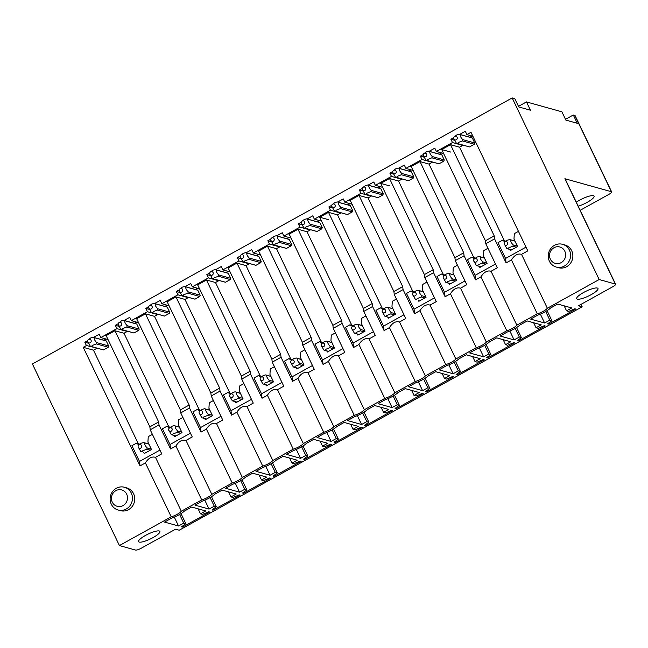 <?xml version="1.0" encoding="UTF-8"?>
<svg xmlns="http://www.w3.org/2000/svg" width="648" height="648" viewBox="0 0 648 648"><rect width="100%" height="100%" fill="white"/><g stroke="black" fill="none" stroke-linecap="round" stroke-linejoin="round"><path stroke-width="0.97" d="M112.865 493.484A8.497 8.011 105.6 0 1 124.068 491.038A8.497 8.011 105.6 0 1 126.052 502.759A8.497 8.011 105.6 0 1 114.85 505.205A8.497 8.011 105.6 0 1 112.865 493.484M112.136 492.197A11.81 11.121 105.6 0 1 124.465 487.264A11.81 11.121 105.6 0 1 130.451 505.067A11.81 11.121 105.6 0 1 118.122 510.008A11.81 11.121 105.6 0 1 112.136 492.197M118.122 510.008L120.407 510.64A11.81 11.121 -74.4 0 0 132.735 505.707A11.81 11.121 -74.4 0 0 126.757 487.904L124.465 487.264M582.098 306.804L179.204 530.218L582.163 306.804L578.437 305.783L612.87 286.691A4.722 1.077 154.4 0 0 615.6 284.229A4.722 1.077 154.4 0 0 615.341 284.043L599.173 279.531L512.163 97.921L32.4 363.957L119.41 545.559L171.226 516.829L145.395 462.923L140.041 465.896L139.49 461.433L131.941 445.678L136.42 443.2L139.587 444.083M87.723 340.621L84.823 342.233L86.411 345.546L83.228 347.312L140.041 465.896M105.073 340.597A4.722 4.447 -74.4 0 1 106.28 340.986L94.325 337.649A4.722 4.447 -74.4 0 0 93.587 337.365L99.233 334.238L100.821 337.559L108.038 339.568M118.228 323.708L115.328 325.32L116.915 328.633L100.821 337.559M135.586 323.684A4.722 4.447 -74.4 0 1 136.785 324.073L124.829 320.736A4.722 4.447 -74.4 0 0 124.092 320.444L129.738 317.326L131.325 320.639L138.542 322.655M148.732 306.788L145.832 308.399L147.42 311.72L131.325 320.639M166.091 306.771A4.722 4.447 -74.4 0 1 167.289 307.152L155.342 303.815A4.722 4.447 -74.4 0 0 154.597 303.531L160.242 300.413L161.838 303.726L169.047 305.743M179.237 289.875L176.337 291.487L177.925 294.8L161.838 303.726M185.117 286.619L190.747 283.492L192.343 286.813L199.56 288.822M209.75 272.962L206.842 274.574L208.429 277.887L192.343 286.813M227.1 272.938A4.722 4.447 -74.4 0 1 228.307 273.326L216.351 269.989A4.722 4.447 -74.4 0 0 215.606 269.698L221.26 266.579L222.847 269.892L230.064 271.909M240.254 256.049L237.346 257.653L238.942 260.974L222.847 269.892M257.604 256.025A4.722 4.447 -74.4 0 1 258.811 256.406L246.856 253.068A4.722 4.447 -74.4 0 0 246.11 252.785L251.764 249.666L253.352 252.979L260.569 254.996M270.759 239.128L267.851 240.74L269.447 244.053L253.352 252.979M288.109 239.104A4.722 4.447 -74.4 0 1 289.316 239.493L277.36 236.156A4.722 4.447 -74.4 0 0 276.615 235.872L282.269 232.745L283.856 236.066L291.074 238.075M301.263 222.215L298.364 223.827L299.951 227.14L283.856 236.066M307.136 218.959L312.773 215.833L314.361 219.146L321.578 221.162M331.768 205.303L328.868 206.906L330.456 210.227L314.361 219.146M337.64 202.038L343.278 198.92L344.866 202.233L352.083 204.25M362.273 188.382L359.373 189.994L360.96 193.307L344.866 202.233M379.623 188.357A4.722 4.447 -74.4 0 1 380.83 188.746L368.874 185.409A4.722 4.447 -74.4 0 0 368.129 185.126L373.783 181.999L375.37 185.32L382.587 187.329M392.777 171.469L389.877 173.081L391.465 176.394L375.37 185.32M410.127 171.445A4.722 4.447 -74.4 0 1 411.334 171.833L399.379 168.496A4.722 4.447 -74.4 0 0 398.642 168.205L404.287 165.086L405.875 168.399L413.092 170.416M423.282 154.556L420.382 156.16L421.97 159.481L405.875 168.399M440.64 154.532A4.722 4.447 -74.4 0 1 441.839 154.913L429.883 151.575A4.722 4.447 -74.4 0 0 429.146 151.292L434.792 148.173L436.379 151.486L443.596 153.503M453.786 137.635L450.887 139.247L452.474 142.56L436.379 151.486M459.659 134.379L465.296 131.252L466.884 134.573L472.886 136.242M599.173 279.531L547.366 308.254L521.543 254.348L527.804 250.873L470.991 132.297L466.884 134.573M556.243 267.057L558.535 267.697A11.81 11.121 -74.4 0 0 570.864 262.764A11.81 11.121 -74.4 0 0 564.878 244.96L562.594 244.32A11.81 11.121 -74.4 0 0 550.257 249.253A11.81 11.121 -74.4 0 0 556.243 267.057A11.81 11.121 -74.4 0 0 568.571 262.124A11.81 11.121 -74.4 0 0 562.594 244.32M512.163 97.921L514.812 98.666L518.789 106.961L530.445 110.209L526.468 101.922L518.489 106.345M526.468 101.922L561.897 111.812L565.874 120.107L577.287 123.29L573.31 114.996L565.501 119.329M580.179 210.292L608.918 194.359A4.722 1.077 154.4 0 0 611.647 191.897L575.092 115.603A4.722 1.077 -25.6 0 0 574.841 115.425L573.31 114.996M611.647 191.897A4.722 1.077 154.4 0 0 611.388 191.711L564.886 178.727L615.341 284.043M615.6 284.229L565.137 178.913A4.722 1.077 154.4 0 0 564.886 178.727M578.21 206.186A11.81 2.697 154.4 0 0 591.551 199.527A11.81 2.697 154.4 0 0 594.054 196.158A11.81 2.697 154.4 0 0 587.266 196.749A11.81 2.697 154.4 0 0 576.307 202.217M141.086 538.261A11.81 2.697 154.4 0 0 138.583 541.631A11.81 2.697 154.4 0 0 146.075 540.788A11.81 2.697 154.4 0 0 157.375 534.803A11.81 2.697 154.4 0 0 159.878 531.433A11.81 2.697 154.4 0 0 152.385 532.275A11.81 2.697 154.4 0 0 141.086 538.261M119.41 545.559L135.586 550.079A4.722 1.077 154.4 0 0 141.118 548.281L175.543 529.189L179.204 530.218M171.226 516.829A7.557 1.725 154.4 0 0 181.302 511.24L201.731 499.916A7.557 1.725 154.4 0 0 211.807 494.327L232.235 483.003A7.557 1.725 154.4 0 0 242.311 477.414L262.74 466.082A7.557 1.725 154.4 0 0 272.816 460.493L293.244 449.169A7.557 1.725 154.4 0 0 303.329 443.58L323.749 432.257A7.557 1.725 154.4 0 0 333.833 426.668L354.254 415.336A7.557 1.725 154.4 0 0 364.338 409.747L384.758 398.423A7.557 1.725 154.4 0 0 394.843 392.834L415.263 381.51A7.557 1.725 154.4 0 0 425.347 375.921L445.767 364.589A7.557 1.725 154.4 0 0 455.852 359L476.28 347.676A7.557 1.725 154.4 0 0 486.356 342.087L506.785 330.764A7.557 1.725 154.4 0 0 516.861 325.175L537.289 313.843A7.557 1.725 154.4 0 0 547.366 308.254M521.389 337.616L519.323 337.041L514.115 339.925L500.078 336.004L507.295 332.003A11.332 2.592 154.4 0 0 520.004 324.956L527.221 320.954L541.258 324.875L536.05 327.758L538.115 328.334L544.247 325.709L545.227 325.985L518.084 341.034L517.104 340.759L521.389 337.616L516.561 327.556M233.069 497.494L239.193 494.861L240.173 495.137L213.03 510.187L212.05 509.911L216.335 506.768L214.269 506.193L209.061 509.077L195.024 505.156L202.241 501.155A11.332 2.592 154.4 0 0 214.95 494.108L222.167 490.107L236.204 494.027L230.996 496.911L233.069 497.494M263.574 480.573L269.698 477.949L270.678 478.224L243.535 493.274L242.555 492.998L246.839 489.856L244.774 489.281L239.566 492.164L225.528 488.244L232.745 484.242A11.332 2.592 154.4 0 0 245.454 477.195L252.671 473.194L266.709 477.114L261.509 479.998L263.574 480.573M294.079 463.66L300.202 461.036L301.182 461.303L274.039 476.353L273.059 476.086L277.344 472.943L275.279 472.36L270.07 475.251L256.033 471.331L263.25 467.33A11.332 2.592 154.4 0 0 275.959 460.283L283.176 456.281L297.213 460.202L292.013 463.085L294.079 463.66M324.583 446.747L330.715 444.115L331.687 444.39L304.544 459.44L303.572 459.165L307.849 456.022L305.783 455.447L300.575 458.33L286.538 454.41L293.755 450.409A11.332 2.592 154.4 0 0 306.464 443.362L313.681 439.36L327.718 443.281L322.518 446.164L324.583 446.747M355.088 429.827L361.22 427.202L362.192 427.478L335.048 442.527L334.076 442.252L338.353 439.109L336.288 438.534L331.079 441.418L317.042 437.497L324.259 433.496A11.332 2.592 154.4 0 0 336.976 426.449L344.185 422.447L358.223 426.368L353.022 429.251L355.088 429.827M385.592 412.914L391.724 410.289L392.696 410.557L365.553 425.606L364.581 425.339L368.858 422.196L366.792 421.613L361.592 424.505L347.555 420.584L354.764 416.583A11.332 2.592 154.4 0 0 367.481 409.536L374.69 405.535L388.727 409.455L383.527 412.339L385.592 412.914M416.097 396.001L422.229 393.368L423.201 393.644L396.058 408.694L395.086 408.418L399.362 405.275L397.297 404.7L392.097 407.584L378.059 403.664L385.276 399.662A11.332 2.592 154.4 0 0 397.985 392.615L405.203 388.614L419.24 392.534L414.031 395.418L416.097 396.001M446.602 379.08L452.733 376.456L453.705 376.731L426.57 391.781L425.59 391.505L429.867 388.363L427.802 387.788L422.601 390.671L408.564 386.751L415.781 382.749A11.332 2.592 154.4 0 0 428.49 375.702L435.707 371.701L449.744 375.621L444.536 378.505L446.602 379.08M477.106 362.167L483.238 359.543L484.218 359.81L457.075 374.86L456.095 374.593L460.372 371.45L458.306 370.867L453.106 373.758L439.069 369.838L446.286 365.837A11.332 2.592 154.4 0 0 458.995 358.79L466.212 354.788L480.249 358.709L475.041 361.592L477.106 362.167M507.611 345.254L513.743 342.622L514.723 342.897L487.58 357.947L486.599 357.672L490.876 354.529L488.811 353.954L483.611 356.837L469.573 352.917L476.79 348.916A11.332 2.592 154.4 0 0 489.499 341.869L496.716 337.867L510.754 341.788L505.545 344.671L507.611 345.254M537.8 315.09A11.332 2.592 154.4 0 0 550.508 308.043L557.726 304.042L571.763 307.962L566.563 310.846L568.628 311.421L574.752 308.796L575.732 309.064L548.589 324.113L547.609 323.846L551.894 320.703L549.828 320.12L544.62 323.012L530.582 319.091L537.8 315.09M183.757 523.106L178.556 525.998L164.519 522.077L171.736 518.076A11.332 2.592 154.4 0 0 184.445 511.029L191.662 507.028L205.7 510.948L200.491 513.832L202.557 514.407L208.688 511.782L209.669 512.05L182.525 527.099L181.545 526.832L185.83 523.689L183.757 523.106L179.618 514.463M595.504 291.859A11.81 2.697 154.4 0 0 598.007 288.49A11.81 2.697 154.4 0 0 590.506 289.332A11.81 2.697 154.4 0 0 579.207 295.31A11.81 2.697 154.4 0 0 576.712 298.688A11.81 2.697 154.4 0 0 584.204 297.845A11.81 2.697 154.4 0 0 595.504 291.859M509.822 249.415L510.357 250.541L517.566 246.54L513.986 239.08L514.31 233.653L518.457 231.352M525.998 247.115L505.553 258.447L498.004 242.692L502.484 240.214L505.651 241.096M502.484 240.214L504.946 241.85M479.318 266.328L479.852 267.454L487.061 263.461L483.481 255.992L483.805 250.565L487.944 248.273M495.493 264.028L475.049 275.36L467.5 259.605L471.979 257.126L475.146 258.009M471.979 257.126L474.441 258.771M448.813 283.249L449.348 284.367L456.557 280.373L452.976 272.913L453.3 267.478L457.439 265.186M464.989 280.94L444.544 292.28L436.995 276.526L441.474 274.039L444.641 274.922M441.474 274.039L443.937 275.684M418.3 300.162L418.843 301.288L426.044 297.286L422.472 289.826L422.796 284.399L426.935 282.099M434.484 297.853L414.04 309.193L406.49 293.439L410.97 290.96L414.137 291.843M410.97 290.96L413.432 292.596M387.796 317.075L388.338 318.2L395.539 314.207L391.967 306.739L392.291 301.312L396.43 299.02M403.979 314.774L383.535 326.106L375.986 310.351L380.465 307.873L383.624 308.756M380.465 307.873L382.928 309.517M357.291 333.995L357.834 335.113L365.035 331.12L361.463 323.66L361.786 318.225L365.926 315.932M373.475 331.687L353.03 343.027L345.481 327.272L349.961 324.786L353.12 325.669M349.961 324.786L352.423 326.43M326.786 350.908L327.329 352.034L334.53 348.033L330.958 340.573L331.282 335.146L335.421 332.845M342.97 348.6L322.526 359.94L314.977 344.185L319.448 341.707L322.615 342.589M319.448 341.707L321.918 343.343M296.282 367.821L296.816 368.947L304.025 364.954L300.453 357.485L300.777 352.058L304.916 349.766M312.466 365.521L292.021 376.853L284.472 361.098L288.943 358.619L292.11 359.502M288.943 358.619L291.414 360.264M265.777 384.742L266.312 385.86L273.521 381.866L269.949 374.406L270.273 368.971L274.412 366.679M281.961 382.433L261.517 393.773L253.967 378.019L258.439 375.532L261.606 376.415M258.439 375.532L260.909 377.177M235.273 401.655L235.807 402.781L243.016 398.779L239.436 391.319L239.768 385.892L243.907 383.592M251.456 399.346L231.012 410.686L223.463 394.932L227.934 392.453L231.101 393.336M227.934 392.453L230.405 394.089M204.768 418.568L205.303 419.693L212.512 415.7L208.931 408.232L209.255 402.805L213.403 400.513M220.952 416.267L200.499 427.599L192.95 411.845L197.429 409.366L200.597 410.249M197.429 409.366L199.9 411.01M174.263 435.488L174.798 436.606L182.007 432.613L178.427 425.153L178.751 419.718L182.89 417.425M190.439 433.18L169.995 444.52L162.446 428.765L166.925 426.279L170.092 427.162M166.925 426.279L169.387 427.923M136.42 443.2L138.883 444.836M143.759 452.401L144.293 453.527L151.502 449.526L147.922 442.066L148.246 436.639L152.385 434.338M581.151 304.276L582.163 306.804M116.915 328.633L127.17 331.493L123.987 333.258L114.955 330.739L158.663 421.961L159.027 424.934L150.223 429.818L161.741 453.859L155.48 457.334C151.754 456.273 148.392 458.136 145.395 462.923M158.663 421.961L149.85 426.838L150.223 429.818M147.42 311.72L157.675 314.58L154.491 316.346L145.46 313.826L189.167 405.041L189.532 408.021L180.727 412.906L192.245 436.946L185.984 440.421C182.258 439.352 178.897 441.215 175.9 446.01L170.546 448.975L169.995 444.512M189.167 405.041L180.355 409.925L180.727 412.906M177.925 294.8L188.179 297.667L184.996 299.433L175.964 296.906L219.672 388.128L220.036 391.1L211.232 395.985L222.75 420.034L216.489 423.5C212.763 422.439 209.401 424.302 206.404 429.098L201.05 432.062L200.499 427.599M219.672 388.128L210.859 393.012L211.232 395.985M208.429 277.887L218.684 280.746L215.501 282.512L206.469 279.993L250.177 371.215L250.541 374.188L241.736 379.072L253.255 403.113L246.993 406.588C243.267 405.526 239.906 407.389 236.909 412.177L231.563 415.149L231.004 410.686M250.177 371.215L241.372 376.091L241.736 379.072M238.942 260.974L249.188 263.833L246.013 265.599L236.974 263.08L280.681 354.294L281.054 357.275L272.241 362.159L283.759 386.2L277.498 389.675C273.772 388.606 270.41 390.469 267.413 395.264L262.067 398.228L261.509 393.765M280.681 354.294L271.877 359.178L272.241 362.159M269.447 244.053L279.693 246.92L276.518 248.686L267.478 246.159L311.186 337.381L311.558 340.354L302.746 345.238L314.264 369.287L308.002 372.754C304.276 371.693 300.915 373.556 297.918 378.351L292.572 381.316L292.013 376.853M311.186 337.381L302.381 342.266L302.746 345.238M299.951 227.14L310.206 230L307.022 231.765L297.991 229.246L341.69 320.468L342.063 323.441L333.25 328.325L344.776 352.366L338.507 355.841C334.781 354.78 331.42 356.643 328.431 361.43L323.077 364.403L322.526 359.94M341.69 320.468L332.886 325.345L333.25 328.325M330.456 210.227L340.71 213.087L337.527 214.853L328.496 212.333L372.195 303.548L372.568 306.528L363.755 311.413L375.281 335.453L369.012 338.928C365.286 337.859 361.932 339.722 358.935 344.517L353.581 347.482L353.03 343.019M372.195 303.548L363.39 308.432L363.755 311.413M360.96 193.307L371.215 196.174L368.032 197.94L359 195.413L402.7 286.635L403.072 289.607L394.268 294.492L405.786 318.541L399.516 322.007C395.798 320.946 392.437 322.809 389.44 327.605L384.086 330.569L383.535 326.106M402.7 286.635L393.895 291.519L394.268 294.492M391.465 176.394L401.72 179.253L398.536 181.019L389.505 178.5L433.204 269.722L433.577 272.695L424.772 277.579L436.29 301.62L430.021 305.095C426.303 304.034 422.942 305.897 419.945 310.684L414.59 313.656L414.04 309.193M433.204 269.722L424.4 274.598L424.772 277.579M421.97 159.481L432.224 162.34L429.041 164.106L420.009 161.587L463.717 252.801L464.081 255.782L455.277 260.666L466.795 284.707L460.525 288.182C456.808 287.113 453.446 288.976 450.449 293.771L445.095 296.735L444.544 292.272M463.717 252.801L454.904 257.685L455.277 260.666M452.474 142.56L462.729 145.427L459.545 147.193L450.514 144.666L494.221 235.888L494.586 238.861L485.781 243.745L497.3 267.794L491.038 271.269C487.312 270.2 483.951 272.063 480.954 276.858L475.6 279.823L475.049 275.36M494.221 235.888L485.409 240.773L485.781 243.745M469.913 137.246L472.109 136.031M462.729 145.427L462.518 144.982M504.363 240.732L459.545 147.193M453.746 138.51A1.887 1.782 -74.4 0 0 455.811 139.96A1.887 1.782 -74.4 0 0 457.261 137.732A1.887 1.782 -74.4 0 0 454.199 136.874A1.887 1.782 -74.4 0 0 453.746 138.51L456.37 143.184A4.722 4.447 -74.4 0 0 457.107 143.467L469.063 146.804A4.722 4.447 -74.4 0 0 469.517 146.91L474.328 144.245A4.722 4.447 -74.4 0 0 474.725 142.973L472.343 138A4.722 4.447 -74.4 0 0 471.145 137.611M494.586 238.861L506.104 262.91L505.553 258.447M449.291 144.326L450.514 144.666L441.709 149.55L485.409 240.773M450.741 152.078L440.486 149.21M439.409 154.159L441.604 152.944M432.224 162.34L432.014 161.895M473.858 257.653L429.041 164.106M423.241 155.423A1.887 1.782 -74.4 0 0 425.307 156.873A1.887 1.782 -74.4 0 0 426.757 154.645A1.887 1.782 -74.4 0 0 423.695 153.787A1.887 1.782 -74.4 0 0 423.241 155.423L425.866 160.105A4.722 4.447 -74.4 0 0 426.603 160.388L438.558 163.725A4.722 4.447 -74.4 0 0 439.012 163.823L443.815 161.158A4.722 4.447 -74.4 0 0 444.22 159.886L441.839 154.913M464.081 255.782L475.6 279.823M418.786 161.239L420.009 161.587L411.205 166.471L454.904 257.685M408.904 171.072L411.099 169.857M401.72 179.253L401.509 178.808M443.354 274.566L398.536 181.019M392.729 172.336A1.887 1.782 -74.4 0 0 394.802 173.794A1.887 1.782 -74.4 0 0 396.252 171.566A1.887 1.782 -74.4 0 0 393.19 170.708A1.887 1.782 -74.4 0 0 392.729 172.336L395.361 177.017A4.722 4.447 -74.4 0 0 396.098 177.301L408.054 180.638A4.722 4.447 -74.4 0 0 408.507 180.735L413.311 178.079A4.722 4.447 -74.4 0 0 413.716 176.799L411.334 171.833M433.577 272.695L445.095 296.735M388.282 178.16L389.505 178.5L380.7 183.384L424.4 274.598M389.731 185.903L379.477 183.044M378.4 187.993L380.587 186.778M371.215 196.174L370.996 195.728M412.849 291.479L368.032 197.94M362.224 189.257A1.887 1.782 -74.4 0 0 364.298 190.706A1.887 1.782 -74.4 0 0 365.747 188.479A1.887 1.782 -74.4 0 0 362.686 187.62A1.887 1.782 -74.4 0 0 362.224 189.257L364.856 193.93A4.722 4.447 -74.4 0 0 365.594 194.214L377.549 197.551A4.722 4.447 -74.4 0 0 378.003 197.656L382.806 194.991A4.722 4.447 -74.4 0 0 383.211 193.72L380.83 188.746M403.072 289.607L414.59 313.656M357.777 195.072L359 195.413L350.187 200.297L393.895 291.519M347.895 204.906L350.082 203.691M340.71 213.087L340.492 212.641M382.344 308.399L337.527 214.853M331.719 206.169A1.887 1.782 -74.4 0 0 333.793 207.619A1.887 1.782 -74.4 0 0 335.243 205.392A1.887 1.782 -74.4 0 0 332.181 204.533A1.887 1.782 -74.4 0 0 331.719 206.169L334.344 210.851A4.722 4.447 -74.4 0 0 335.089 211.135L347.045 214.472A4.722 4.447 -74.4 0 0 347.498 214.569L352.301 211.904A4.722 4.447 -74.4 0 0 352.706 210.632L350.325 205.659A4.722 4.447 -74.4 0 0 349.118 205.278M372.568 306.528L384.086 330.569M327.272 211.985L328.496 212.333L319.683 217.218L363.39 308.432M328.714 219.737L318.468 216.869M317.39 221.819L319.577 220.604M310.206 230L309.987 229.554M351.84 325.312L307.022 231.765M301.215 223.082A1.887 1.782 -74.4 0 0 303.288 224.54A1.887 1.782 -74.4 0 0 304.738 222.313A1.887 1.782 -74.4 0 0 301.668 221.454A1.887 1.782 -74.4 0 0 301.215 223.082L303.839 227.764A4.722 4.447 -74.4 0 0 304.584 228.047L316.54 231.385A4.722 4.447 -74.4 0 0 316.994 231.482L321.797 228.825A4.722 4.447 -74.4 0 0 322.202 227.545L319.82 222.58A4.722 4.447 -74.4 0 0 318.614 222.191M342.063 323.441L353.581 347.482M296.768 228.906L297.991 229.246L289.178 234.131L332.886 325.345M286.886 238.739L289.073 237.524M279.701 246.92L279.482 246.475M321.335 342.225L276.518 248.686M270.71 240.003A1.887 1.782 -74.4 0 0 272.784 241.453A1.887 1.782 -74.4 0 0 274.234 239.225A1.887 1.782 -74.4 0 0 271.164 238.367A1.887 1.782 -74.4 0 0 270.71 240.003L273.334 244.677A4.722 4.447 -74.4 0 0 274.08 244.96L286.027 248.297A4.722 4.447 -74.4 0 0 286.489 248.403L291.292 245.738A4.722 4.447 -74.4 0 0 291.697 244.466L289.316 239.493M311.558 340.354L323.077 364.403M266.263 245.819L267.478 246.159L258.674 251.043L302.381 342.266M256.381 255.652L258.568 254.437M249.188 263.833L248.978 263.388M290.831 359.146L246.013 265.599M240.206 256.916A1.887 1.782 -74.4 0 0 242.279 258.366A1.887 1.782 -74.4 0 0 243.721 256.138A1.887 1.782 -74.4 0 0 240.659 255.28A1.887 1.782 -74.4 0 0 240.206 256.916L242.83 261.598A4.722 4.447 -74.4 0 0 243.575 261.881L255.523 265.218A4.722 4.447 -74.4 0 0 255.984 265.316L260.788 262.651A4.722 4.447 -74.4 0 0 261.193 261.379L258.811 256.406M281.054 357.275L292.572 381.316M235.759 262.732L236.974 263.08L228.169 267.964L271.877 359.178M225.869 272.565L228.064 271.35M218.684 280.746L218.473 280.3M260.326 376.059L215.501 282.512M209.701 273.829A1.887 1.782 -74.4 0 0 211.775 275.287A1.887 1.782 -74.4 0 0 213.216 273.059A1.887 1.782 -74.4 0 0 210.155 272.201A1.887 1.782 -74.4 0 0 209.701 273.829L212.325 278.51A4.722 4.447 -74.4 0 0 213.071 278.794L225.018 282.131A4.722 4.447 -74.4 0 0 225.48 282.228L230.283 279.572A4.722 4.447 -74.4 0 0 230.688 278.292L228.307 273.326M250.541 374.188L262.067 398.228M205.254 279.653L206.469 279.993L197.664 284.877L241.372 376.091M195.364 289.486L197.559 288.271M188.179 297.667L187.969 297.221M229.821 392.971L184.996 299.433M179.196 290.75A1.887 1.782 -74.4 0 0 181.262 292.199A1.887 1.782 -74.4 0 0 182.712 289.972A1.887 1.782 -74.4 0 0 179.65 289.113A1.887 1.782 -74.4 0 0 179.196 290.75L181.821 295.423A4.722 4.447 -74.4 0 0 182.558 295.707L194.513 299.044A4.722 4.447 -74.4 0 0 194.975 299.149L199.778 296.484A4.722 4.447 -74.4 0 0 200.175 295.213L197.794 290.239A4.722 4.447 -74.4 0 0 196.595 289.85M220.036 391.1L231.563 415.149M174.741 296.565L175.964 296.906L167.16 301.79L210.859 393.012M164.859 306.399L167.054 305.184M157.675 314.58L157.464 314.134M199.309 409.892L154.491 316.346M148.692 307.662A1.887 1.782 -74.4 0 0 150.757 309.112A1.887 1.782 -74.4 0 0 152.207 306.885A1.887 1.782 -74.4 0 0 149.145 306.026A1.887 1.782 -74.4 0 0 148.692 307.662L151.316 312.344A4.722 4.447 -74.4 0 0 152.053 312.628L164.009 315.965A4.722 4.447 -74.4 0 0 164.462 316.062L169.274 313.397A4.722 4.447 -74.4 0 0 169.671 312.125L167.289 307.152M189.532 408.021L201.05 432.062M144.237 313.478L145.46 313.826L136.655 318.711L180.355 409.925M134.355 323.312L136.55 322.096M127.17 331.493L126.959 331.047M168.804 426.805L123.987 333.258M118.187 324.575A1.887 1.782 -74.4 0 0 120.253 326.033A1.887 1.782 -74.4 0 0 121.703 323.806A1.887 1.782 -74.4 0 0 118.641 322.947A1.887 1.782 -74.4 0 0 118.187 324.575L120.812 329.257A4.722 4.447 -74.4 0 0 121.549 329.54L133.504 332.878A4.722 4.447 -74.4 0 0 133.958 332.975L138.761 330.318A4.722 4.447 -74.4 0 0 139.166 329.038L136.785 324.073M159.027 424.934L170.546 448.975M113.732 330.399L114.955 330.739L106.151 335.624L149.85 426.838M103.85 340.232L106.045 339.017M86.411 345.546L96.455 347.968M96.665 348.413L93.482 350.179L83.228 347.312M138.299 443.718L93.482 350.179M87.674 341.496A1.887 1.782 -74.4 0 0 89.748 342.946A1.887 1.782 -74.4 0 0 91.198 340.718A1.887 1.782 -74.4 0 0 88.136 339.86A1.887 1.782 -74.4 0 0 87.674 341.496L90.307 346.17A4.722 4.447 -74.4 0 0 91.044 346.453L103 349.79A4.722 4.447 -74.4 0 0 103.453 349.896L108.257 347.231A4.722 4.447 -74.4 0 0 108.662 345.959L106.28 340.986M159.935 450.093L139.49 461.433M518.084 341.034L517.728 340.297M536.05 327.758L533.652 322.753M514.115 339.925L509.855 331.023M519.323 337.041L515.176 328.39M185.83 523.689L181.003 513.621M182.525 527.099L182.169 526.37M200.491 513.832L198.094 508.818M178.556 525.998L174.288 517.096M216.335 506.768L211.507 496.708M213.03 510.187L212.682 509.458M230.996 496.911L228.598 491.905M209.061 509.077L204.8 500.175M214.269 506.193L210.122 497.543M246.839 489.856L242.02 479.795M243.535 493.274L243.186 492.537M261.509 479.998L259.103 474.992M239.566 492.164L235.305 483.262M244.774 489.281L240.627 480.63M277.344 472.943L272.524 462.875M274.039 476.353L273.691 475.624M292.013 463.085L289.607 458.071M270.07 475.251L265.81 466.349M275.279 472.36L271.131 463.717M307.849 456.022L303.029 445.962M304.544 459.44L304.196 458.711M322.518 446.164L320.12 441.158M300.575 458.33L296.314 449.429M305.783 455.447L301.636 446.796M338.353 439.109L333.534 429.049M335.048 442.527L334.7 441.79M353.022 429.251L350.625 424.246M331.079 441.418L326.819 432.516M336.288 438.534L332.141 429.883M368.858 422.196L364.038 412.128M365.553 425.606L365.205 424.877M383.527 412.339L381.129 407.325M361.592 424.505L357.323 415.603M366.792 421.613L362.653 412.97M399.362 405.275L394.543 395.215M396.058 408.694L395.709 407.965M414.031 395.418L411.634 390.412M392.097 407.584L387.828 398.682M397.297 404.7L393.158 396.05M429.867 388.363L425.048 378.302M426.57 391.781L426.214 391.044M444.536 378.505L442.139 373.499M422.601 390.671L418.333 381.769M427.802 387.788L423.662 379.137M460.372 371.45L455.552 361.382M457.075 374.86L456.719 374.131M475.041 361.592L472.643 356.578M453.106 373.758L448.837 364.856M458.306 370.867L454.167 362.224M490.876 354.529L486.057 344.469M487.58 357.947L487.223 357.218M505.545 344.671L503.148 339.665M483.611 356.837L479.342 347.936M488.811 353.954L484.672 345.303M566.563 310.846L564.157 305.832M544.62 323.012L540.359 314.11M549.828 320.12L545.681 311.477M551.894 320.703L547.074 310.635M548.589 324.113L548.24 323.384M181.302 511.24L155.48 457.334M201.731 499.916L175.9 446.01M185.984 440.421L211.807 494.327M232.235 483.003L206.404 429.098M216.489 423.5L242.311 477.414M262.74 466.082L236.909 412.177M246.993 406.588L272.816 460.493M293.244 449.169L267.413 395.264M277.498 389.675L303.329 443.58M323.749 432.257L297.918 378.351M308.002 372.754L333.833 426.668M354.254 415.336L328.431 361.43M338.507 355.841L364.338 409.747M384.758 398.423L358.935 344.517M369.012 338.928L394.843 392.834M415.263 381.51L389.44 327.605M399.516 322.007L425.347 375.921M445.767 364.589L419.945 310.684M430.021 305.095L455.852 359M476.28 347.676L450.449 293.771M460.525 288.182L486.356 342.087M506.785 330.764L480.954 276.858M491.038 271.269L516.861 325.175M537.289 313.843L511.458 259.937L506.104 262.91M521.543 254.348C517.817 253.287 514.455 255.15 511.458 259.937M450.887 139.247L454.094 140.138M420.382 156.16L423.59 157.059M389.877 173.081L393.085 173.972M359.373 189.994L362.572 190.885M328.868 206.906L332.068 207.806M298.364 223.827L301.563 224.718M267.851 240.74L271.058 241.631M237.346 257.653L240.554 258.552M206.842 274.574L210.049 275.465M176.337 291.487L179.545 292.378M145.832 308.399L149.04 309.299M115.328 325.32L118.535 326.211M84.823 342.233L88.031 343.124M564.181 259.816A8.497 8.011 -74.4 0 0 562.197 248.095A8.497 8.011 -74.4 0 0 550.994 250.541A8.497 8.011 -74.4 0 0 552.979 262.262A8.497 8.011 -74.4 0 0 564.181 259.816M504.201 243.826A1.887 1.782 -74.4 0 0 506.274 245.276A1.887 1.782 -74.4 0 0 507.724 243.049A1.887 1.782 -74.4 0 0 504.654 242.19A1.887 1.782 -74.4 0 0 504.201 243.826L506.825 248.5A4.722 4.447 -74.4 0 0 508.024 248.889L511.555 249.869M514.966 241.121L510.851 239.971C510.503 241.315 511.296 242.968 513.232 244.952L517.355 246.102M508.024 248.889L508.688 247.852L512.827 246.224L516.359 247.212M512.827 246.224A4.722 4.447 -74.4 0 0 513.232 244.952M510.851 239.971A4.722 4.447 -74.4 0 0 509.652 239.59L507.392 240.173L504.654 242.19M472.343 138L460.396 134.663C460.048 135.999 460.841 137.66 462.777 139.636L474.725 142.973M469.517 146.91L457.569 143.573A4.722 4.447 -74.4 0 1 457.107 143.467M457.569 143.573L458.233 142.536L462.372 140.908L474.328 144.245M462.372 140.908A4.722 4.447 -74.4 0 0 462.777 139.636M460.396 134.663A4.722 4.447 -74.4 0 0 459.189 134.274L456.929 134.865L454.199 136.874M473.696 260.739A1.887 1.782 -74.4 0 0 475.77 262.189A1.887 1.782 -74.4 0 0 477.22 259.961A1.887 1.782 -74.4 0 0 474.15 259.103A1.887 1.782 -74.4 0 0 473.696 260.739L476.32 265.421A4.722 4.447 -74.4 0 0 477.519 265.801L481.051 266.79M484.461 258.042L480.346 256.892C479.998 258.228 480.792 259.889 482.728 261.865L486.842 263.015M477.519 265.801L478.184 264.773L482.323 263.137L485.854 264.125M482.323 263.137A4.722 4.447 -74.4 0 0 482.728 261.865M480.346 256.892A4.722 4.447 -74.4 0 0 479.147 256.503L476.888 257.094L474.15 259.103M429.883 151.575C429.543 152.92 430.337 154.572 432.273 156.549L444.22 159.886M439.012 163.823L427.064 160.485A4.722 4.447 -74.4 0 1 426.603 160.388M427.064 160.485L427.729 159.457L431.868 157.82L443.815 161.158M431.868 157.82A4.722 4.447 -74.4 0 0 432.273 156.549M441.094 154.629L429.146 151.292A4.722 4.447 -74.4 0 0 428.684 151.195L426.425 151.778L423.695 153.787M443.192 277.652A1.887 1.782 -74.4 0 0 445.265 279.11A1.887 1.782 -74.4 0 0 446.707 276.882A1.887 1.782 -74.4 0 0 443.645 276.024A1.887 1.782 -74.4 0 0 443.192 277.652L445.816 282.334A4.722 4.447 -74.4 0 0 447.015 282.714L450.546 283.703M453.956 274.954L449.842 273.804C449.493 275.141 450.287 276.801 452.223 278.778L456.338 279.928M447.015 282.714L447.679 281.686L451.818 280.058L455.35 281.038M451.818 280.058A4.722 4.447 -74.4 0 0 452.223 278.778M449.842 273.804A4.722 4.447 -74.4 0 0 448.643 273.424L446.383 274.007L443.645 276.024M399.379 168.496C399.038 169.833 399.832 171.485 401.76 173.462L413.716 176.799M408.507 180.735L396.56 177.398A4.722 4.447 -74.4 0 1 396.098 177.301M396.56 177.398L397.224 176.369L401.363 174.741L413.311 178.079M401.363 174.741A4.722 4.447 -74.4 0 0 401.76 173.462M410.589 171.542L398.642 168.205A4.722 4.447 -74.4 0 0 398.18 168.107M398.172 168.107L395.92 168.691L393.19 170.708M412.687 294.573A1.887 1.782 -74.4 0 0 414.76 296.023A1.887 1.782 -74.4 0 0 416.202 293.795A1.887 1.782 -74.4 0 0 413.141 292.937A1.887 1.782 -74.4 0 0 412.687 294.573L415.311 299.246A4.722 4.447 -74.4 0 0 416.51 299.635L416.057 299.53M423.452 291.867L419.337 290.717C418.989 292.062 419.783 293.714 421.718 295.699L425.833 296.849M416.51 299.635L417.174 298.598L421.313 296.97L424.845 297.959M421.313 296.97A4.722 4.447 -74.4 0 0 421.718 295.699M419.337 290.717A4.722 4.447 -74.4 0 0 418.138 290.336L415.878 290.92L413.141 292.937M368.874 185.409C368.534 186.746 369.328 188.406 371.255 190.382L383.211 193.72M378.003 197.656L366.047 194.319A4.722 4.447 -74.4 0 1 365.594 194.214M366.047 194.319L366.719 193.282L370.859 191.654L382.806 194.991M370.859 191.654A4.722 4.447 -74.4 0 0 371.255 190.382M380.084 188.463L368.129 185.126A4.722 4.447 -74.4 0 0 367.675 185.02L365.415 185.612L362.686 187.62M382.182 311.486A1.887 1.782 -74.4 0 0 384.248 312.935A1.887 1.782 -74.4 0 0 385.698 310.708A1.887 1.782 -74.4 0 0 382.636 309.849A1.887 1.782 -74.4 0 0 382.182 311.486L384.807 316.167A4.722 4.447 -74.4 0 0 386.006 316.548L389.537 317.536M392.947 308.788L388.824 307.638C388.484 308.975 389.278 310.635 391.214 312.611L395.329 313.762M386.006 316.548L386.67 315.519L390.809 313.883L394.34 314.871M390.809 313.883A4.722 4.447 -74.4 0 0 391.214 312.611M388.824 307.638A4.722 4.447 -74.4 0 0 387.634 307.249L385.374 307.841L382.636 309.849M350.325 205.659L338.369 202.322C338.029 203.666 338.823 205.319 340.751 207.295L352.706 210.632M347.498 214.569L335.543 211.232A4.722 4.447 -74.4 0 1 335.089 211.135M335.543 211.232L336.207 210.203L340.346 208.567L352.301 211.904M340.346 208.567A4.722 4.447 -74.4 0 0 340.751 207.295M338.369 202.322A4.722 4.447 -74.4 0 0 337.163 201.941L334.911 202.524L332.181 204.533M351.678 328.398A1.887 1.782 -74.4 0 0 353.743 329.856A1.887 1.782 -74.4 0 0 355.193 327.629A1.887 1.782 -74.4 0 0 352.131 326.77A1.887 1.782 -74.4 0 0 351.678 328.398L354.302 333.08A4.722 4.447 -74.4 0 0 355.501 333.461L359.033 334.449M362.443 325.701L358.32 324.551C357.98 325.887 358.773 327.548 360.709 329.524L364.824 330.674M355.501 333.461L356.165 332.432L360.304 330.804L363.836 331.784M360.304 330.804A4.722 4.447 -74.4 0 0 360.709 329.524M358.32 324.551A4.722 4.447 -74.4 0 0 357.121 324.17L354.861 324.753L352.131 326.77M319.82 222.58L307.865 219.243C307.525 220.579 308.318 222.232 310.246 224.208L322.202 227.545M316.994 231.482L305.038 228.145A4.722 4.447 -74.4 0 1 304.584 228.047M305.038 228.145L305.702 227.116L309.841 225.488L321.797 228.825M309.841 225.488A4.722 4.447 -74.4 0 0 310.246 224.208M307.865 219.243A4.722 4.447 -74.4 0 0 306.658 218.854L304.406 219.437L301.668 221.454M321.173 345.319A1.887 1.782 -74.4 0 0 323.239 346.769A1.887 1.782 -74.4 0 0 324.689 344.542A1.887 1.782 -74.4 0 0 321.627 343.683A1.887 1.782 -74.4 0 0 321.173 345.319L323.798 349.993A4.722 4.447 -74.4 0 0 324.996 350.382L328.528 351.362M331.938 342.614L327.815 341.464C327.475 342.808 328.269 344.461 330.205 346.445L334.319 347.595M324.996 350.382L325.661 349.345L329.8 347.717L333.331 348.705M329.8 347.717A4.722 4.447 -74.4 0 0 330.205 346.445M327.815 341.464A4.722 4.447 -74.4 0 0 326.616 341.083L324.356 341.666L321.627 343.683M277.36 236.156C277.012 237.492 277.814 239.153 279.742 241.129L291.697 244.466M286.489 248.403L274.533 245.066A4.722 4.447 -74.4 0 1 274.08 244.96M274.533 245.066L275.197 244.029L279.337 242.401L291.292 245.738M279.337 242.401A4.722 4.447 -74.4 0 0 279.742 241.129M288.571 239.209L276.615 235.872A4.722 4.447 -74.4 0 0 276.153 235.767L273.901 236.358L271.164 238.367M290.66 362.232A1.887 1.782 -74.4 0 0 292.734 363.682A1.887 1.782 -74.4 0 0 294.184 361.454A1.887 1.782 -74.4 0 0 291.122 360.596A1.887 1.782 -74.4 0 0 290.66 362.232L293.293 366.914A4.722 4.447 -74.4 0 0 294.492 367.295L298.023 368.283M301.433 359.535L297.311 358.385C296.97 359.721 297.764 361.382 299.692 363.358L303.815 364.508M294.492 367.295L295.156 366.266L299.295 364.63L302.827 365.618M299.295 364.63A4.722 4.447 -74.4 0 0 299.692 363.358M297.311 358.385A4.722 4.447 -74.4 0 0 296.112 357.996L293.852 358.587L291.122 360.596M246.856 253.068C246.507 254.413 247.309 256.065 249.237 258.042L261.193 261.379M255.984 265.316L244.029 261.978A4.722 4.447 -74.4 0 1 243.575 261.881M244.029 261.978L244.693 260.95L248.832 259.313L260.788 262.651M248.832 259.313A4.722 4.447 -74.4 0 0 249.237 258.042M258.066 256.122L246.11 252.785A4.722 4.447 -74.4 0 0 245.649 252.68L243.397 253.271L240.659 255.28M260.156 379.145A1.887 1.782 -74.4 0 0 262.229 380.603A1.887 1.782 -74.4 0 0 263.679 378.375A1.887 1.782 -74.4 0 0 260.618 377.517A1.887 1.782 -74.4 0 0 260.156 379.145L262.788 383.827A4.722 4.447 -74.4 0 0 263.979 384.207L267.511 385.196M270.929 376.448L266.806 375.297C266.466 376.634 267.26 378.294 269.187 380.271L273.31 381.421M263.979 384.207L264.651 383.179L268.79 381.551L272.314 382.531M268.79 381.551A4.722 4.447 -74.4 0 0 269.187 380.271M266.806 375.297A4.722 4.447 -74.4 0 0 265.607 374.917L263.347 375.5L260.618 377.517M216.343 269.989C216.003 271.326 216.797 272.978 218.732 274.954L230.688 278.292M225.48 282.228L213.524 278.891A4.722 4.447 -74.4 0 1 213.071 278.794M213.524 278.891L214.188 277.862L218.327 276.234L230.283 279.572M218.327 276.234A4.722 4.447 -74.4 0 0 218.732 274.954M227.561 273.035L215.606 269.698A4.722 4.447 -74.4 0 0 215.144 269.6L212.892 270.184L210.155 272.201M229.651 396.066A1.887 1.782 -74.4 0 0 231.725 397.516A1.887 1.782 -74.4 0 0 233.175 395.288A1.887 1.782 -74.4 0 0 230.113 394.43A1.887 1.782 -74.4 0 0 229.651 396.066L232.276 400.739A4.722 4.447 -74.4 0 0 233.474 401.128L237.006 402.108M240.416 393.36L236.301 392.21C235.953 393.555 236.755 395.207 238.683 397.192L242.806 398.342M233.474 401.128L234.139 400.091L238.278 398.463L241.809 399.452M238.278 398.463A4.722 4.447 -74.4 0 0 238.683 397.192M236.301 392.21A4.722 4.447 -74.4 0 0 235.103 391.829L232.843 392.413L230.113 394.43M197.794 290.239L185.846 286.902C185.498 288.239 186.292 289.899 188.228 291.875L200.175 295.213M194.975 299.149L183.019 295.812A4.722 4.447 -74.4 0 1 182.558 295.707M183.019 295.812L183.684 294.775L187.823 293.147L199.778 296.484M187.823 293.147A4.722 4.447 -74.4 0 0 188.228 291.875M185.846 286.902A4.722 4.447 -74.4 0 0 184.639 286.513L182.388 287.105L179.65 289.113M199.147 412.979A1.887 1.782 -74.4 0 0 201.22 414.428A1.887 1.782 -74.4 0 0 202.67 412.201A1.887 1.782 -74.4 0 0 199.6 411.342A1.887 1.782 -74.4 0 0 199.147 412.979L201.771 417.66A4.722 4.447 -74.4 0 0 202.97 418.041L206.501 419.029M209.911 410.281L205.797 409.131C205.448 410.468 206.242 412.128 208.178 414.104L212.301 415.255M202.97 418.041L203.634 417.012L207.773 415.376L211.305 416.364M207.773 415.376A4.722 4.447 -74.4 0 0 208.178 414.104M205.797 409.131A4.722 4.447 -74.4 0 0 204.598 408.742L202.338 409.334L199.6 411.342M155.334 303.815C154.994 305.159 155.787 306.812 157.723 308.788L169.671 312.125M164.462 316.062L152.515 312.725A4.722 4.447 -74.4 0 1 152.053 312.628M152.515 312.725L153.179 311.696L157.318 310.06L169.274 313.397M157.318 310.06A4.722 4.447 -74.4 0 0 157.723 308.788M166.552 306.869L154.597 303.531A4.722 4.447 -74.4 0 0 154.135 303.426L151.875 304.017L149.145 306.026M168.642 429.891A1.887 1.782 -74.4 0 0 170.716 431.349A1.887 1.782 -74.4 0 0 172.166 429.122A1.887 1.782 -74.4 0 0 169.096 428.263A1.887 1.782 -74.4 0 0 168.642 429.891L171.266 434.573A4.722 4.447 -74.4 0 0 172.465 434.954L175.997 435.942M179.407 427.194L175.292 426.044C174.944 427.38 175.738 429.041 177.674 431.017L181.796 432.167M172.465 434.954L173.129 433.925L177.269 432.297L180.8 433.277M177.269 432.297A4.722 4.447 -74.4 0 0 177.674 431.017M175.292 426.044A4.722 4.447 -74.4 0 0 174.093 425.663L171.833 426.246L169.096 428.263M124.829 320.736C124.489 322.072 125.283 323.725 127.219 325.701L139.166 329.038M133.958 332.975L122.01 329.638A4.722 4.447 -74.4 0 1 121.549 329.54M122.01 329.638L122.674 328.609L126.814 326.981L138.761 330.318M126.814 326.981A4.722 4.447 -74.4 0 0 127.219 325.701M136.04 323.781L124.092 320.444A4.722 4.447 -74.4 0 0 123.63 320.347M123.622 320.347L121.37 320.93L118.641 322.947M138.137 446.812A1.887 1.782 -74.4 0 0 140.211 448.262A1.887 1.782 -74.4 0 0 141.661 446.035A1.887 1.782 -74.4 0 0 138.591 445.176A1.887 1.782 -74.4 0 0 138.137 446.812L140.762 451.486A4.722 4.447 -74.4 0 0 141.961 451.875L141.507 451.769M148.902 444.107L144.788 442.957C144.439 444.301 145.233 445.954 147.169 447.938L151.284 449.088M141.961 451.875L142.625 450.838L146.764 449.21L150.296 450.198M146.764 449.21A4.722 4.447 -74.4 0 0 147.169 447.938M144.788 442.957A4.722 4.447 -74.4 0 0 143.589 442.576L141.329 443.159L138.591 445.176M94.325 337.649C93.984 338.985 94.778 340.646 96.706 342.622L108.662 345.959M103.453 349.896L91.506 346.559A4.722 4.447 -74.4 0 1 91.044 346.453M91.506 346.559L92.17 345.522L96.309 343.894L108.257 347.231M96.309 343.894A4.722 4.447 -74.4 0 0 96.706 342.622M105.535 340.702L93.587 337.365A4.722 4.447 -74.4 0 0 93.126 337.26L90.866 337.843L88.136 339.86M574.841 115.425L611.388 191.711M409.981 166.131L411.205 166.471M348.972 199.957L350.187 200.297M287.963 233.79L289.178 234.131M257.45 250.703L258.674 251.043M226.946 267.616L228.169 267.964M196.441 284.537L197.664 284.877M165.937 301.45L167.16 301.79M135.432 318.362L136.655 318.711M104.927 335.283L106.151 335.624M511.523 249.893L507.57 248.783M514.925 241.032L510.106 239.687M471.598 137.716L459.651 134.379M481.019 266.806L477.066 265.704M484.421 257.953L479.601 256.608M450.514 283.719L446.561 282.617M453.916 274.865L449.096 273.521M423.411 291.778L418.592 290.434M389.505 317.552L385.544 316.451M392.907 308.699L388.087 307.355M349.58 205.376L337.624 202.038M359 334.465L355.039 333.364M362.394 325.612L357.583 324.267M319.075 222.288L307.12 218.951M328.496 351.386L324.535 350.276M331.889 342.525L327.078 341.18M297.983 368.299L294.03 367.197M301.385 359.446L296.573 358.101M267.478 385.212L263.525 384.11M270.88 376.358L266.069 375.014M236.974 402.133L233.021 401.023M240.376 393.271L235.556 391.927M197.057 289.956L185.101 286.619M206.469 419.045L202.516 417.944M209.871 410.192L205.052 408.848M175.964 435.958L172.012 434.857M179.366 427.105L174.547 425.76M148.862 444.018L144.042 442.673"/></g></svg>
